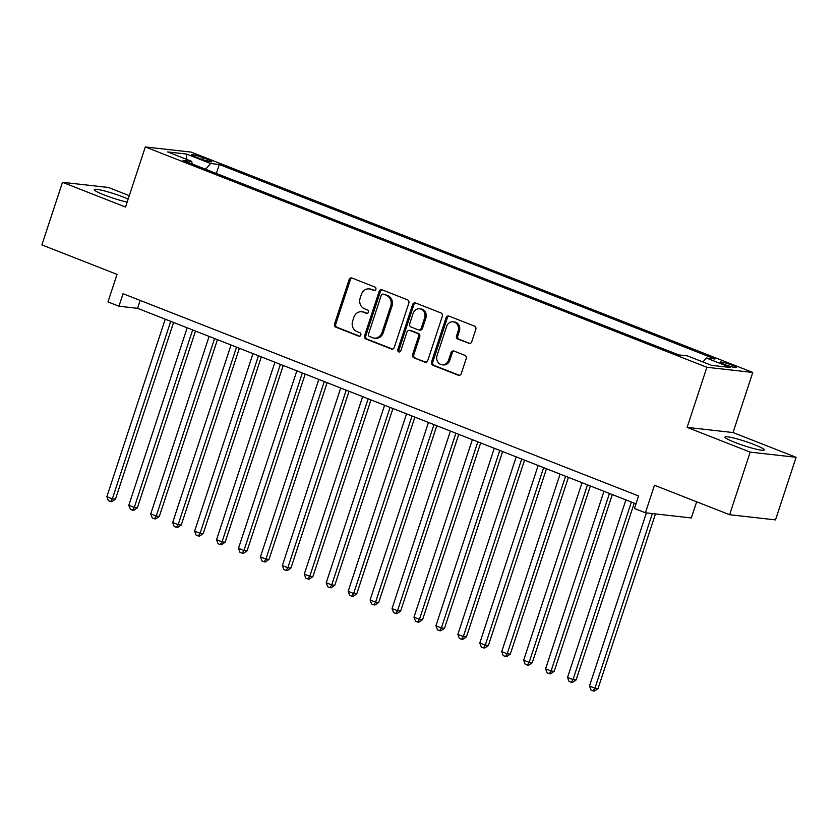 <?xml version="1.0" encoding="UTF-8"?>
<svg xmlns="http://www.w3.org/2000/svg" width="838" height="838" viewBox="0 0 838 838"><rect width="100%" height="100%" fill="white"/><g stroke="black" fill="none" stroke-linecap="round" stroke-linejoin="round"><path stroke-width="1.26" d="M375.864 289.351A1.823 1.603 -83.6 0 0 374.932 287.036L352.054 278.059A2.598 2.294 -83.6 0 0 349.09 279.672L334.54 323.918A2.598 2.294 -83.6 0 0 335.891 327.218L358.769 336.195A1.823 1.603 -83.6 0 0 359.9 332.749L356.936 331.586A8.328 7.343 -83.6 0 1 352.63 321.027L353.846 317.34A8.328 7.343 -83.6 0 1 361.67 311.767A8.328 7.343 -83.6 0 1 363.325 312.176L366.279 313.339A1.823 1.603 -83.6 0 0 367.411 309.892L364.457 308.73A8.328 7.343 -83.6 0 1 360.151 298.16L361.356 294.484A8.328 7.343 -83.6 0 1 369.181 288.911A8.328 7.343 -83.6 0 1 370.836 289.32L373.8 290.482A1.823 1.603 -83.6 0 0 375.864 289.351M754.305 444.611A20.678 2.242 18.2 0 0 724.975 437.059A20.678 2.242 18.2 0 0 734.947 442.433A20.678 2.242 18.2 0 0 764.266 449.975A20.678 2.242 18.2 0 0 754.305 444.611M128.172 199.056A20.678 2.242 18.2 0 0 123.636 197.16A20.678 2.242 18.2 0 0 94.306 189.618A20.678 2.242 18.2 0 0 104.279 194.982A20.678 2.242 18.2 0 0 127.167 202.105M732.14 365.221A8.485 0.922 18.2 0 0 720.104 362.121A8.485 0.922 18.2 0 0 724.2 364.321A8.485 0.922 18.2 0 0 736.225 367.421A8.485 0.922 18.2 0 0 732.14 365.221M468.767 343.412A2.598 2.294 -83.6 0 0 471.721 341.799L475.806 329.397A2.598 2.294 -83.6 0 0 474.455 326.087L449.053 316.125A2.598 2.294 -83.6 0 0 446.088 317.738L431.549 361.974A2.598 2.294 -83.6 0 0 432.89 365.274L458.302 375.246A2.598 2.294 -83.6 0 0 461.256 373.633L466.19 358.643A2.598 2.294 -83.6 0 0 464.839 355.333L453.966 351.07A2.598 2.294 -83.6 0 0 451.012 352.683L448.56 360.12A6.966 6.138 -83.6 0 1 442.024 364.771A6.966 6.138 -83.6 0 1 437.048 355.595L446.623 326.474A6.966 6.138 -83.6 0 1 453.159 321.813A6.966 6.138 -83.6 0 1 458.135 330.989L456.542 335.849A2.598 2.294 -83.6 0 0 457.883 339.149L469.814 343.538M129.293 195.663L108.395 187.471L62.483 182.307L41.9 244.906L117.027 274.382L107.976 301.921L118.944 306.226L123.06 293.709L638.566 495.96L634.45 508.488L645.417 512.783L691.329 517.957L696.65 501.794M750.188 452.122L796.1 457.297L733.03 432.544L687.118 427.38L750.188 452.122L729.605 514.721L654.468 485.244L645.417 512.783M687.118 427.38L706.874 367.285L145.309 146.954L191.221 152.118L752.786 372.449L706.874 367.285M62.483 182.307L125.543 207.049L145.309 146.954M408.839 303.115A2.598 2.294 -83.6 0 0 407.498 299.815L382.086 289.843A2.598 2.294 -83.6 0 0 379.122 291.456L364.582 335.703A2.598 2.294 -83.6 0 0 365.923 339.002L391.336 348.975A2.598 2.294 -83.6 0 0 394.289 347.361L408.839 303.115M415.564 302.979L440.977 312.951A2.598 2.294 -83.6 0 1 442.317 316.251L427.778 360.497A2.598 2.294 -83.6 0 1 424.814 362.11L413.941 357.836A2.598 2.294 -83.6 0 1 412.6 354.537L418.497 336.593A2.598 2.294 -83.6 0 0 417.146 333.294L409.939 330.465A2.598 2.294 -83.6 0 0 406.975 332.078L400.836 350.755A1.823 1.603 -83.6 0 1 397.82 349.572L412.61 304.592A2.598 2.294 -83.6 0 1 415.564 302.979M796.1 457.297L775.517 519.885L729.605 514.721M195.443 156.832L200.261 158.728A8.223 0.89 18.2 0 0 211.92 161.724A8.223 0.89 18.2 0 0 207.96 159.587L203.131 157.701A8.223 0.89 18.2 0 0 191.473 154.695A8.223 0.89 18.2 0 0 195.443 156.832M702.925 361.953L706.361 358.025L715.044 358.999L219.284 164.489L210.6 163.504L205.582 169.255M706.361 358.025L730.485 367.484L711.63 365.368L687.495 355.899L678.811 354.924L183.051 160.404L191.734 161.388L167.61 151.919L186.465 154.045L210.6 163.504M733.03 432.544L752.786 372.449M118.944 306.226L137.558 308.321L635.969 503.868M140.156 300.413L137.558 308.321M216.33 173.466L219.284 164.489M192.143 163.976L191.734 161.388M186.685 159.409L186.465 154.045M374.754 290.514L372.072 289.456A8.328 7.343 -83.6 0 0 370.417 289.047L369.181 288.911M361.67 311.767L362.906 311.904A8.328 7.343 -83.6 0 1 364.561 312.312L367.243 313.37M352.149 278.101A2.598 2.294 -83.6 0 0 350.326 279.819L335.787 324.055A2.598 2.294 -83.6 0 0 337.127 327.354L359.722 336.227M382.18 289.885A2.598 2.294 -83.6 0 0 380.368 291.603L365.818 335.839A2.598 2.294 -83.6 0 0 367.17 339.139L392.477 349.069M383.322 294.222A1.823 1.603 -83.6 0 0 381.248 295.343L368.479 334.173A1.823 1.603 -83.6 0 0 369.422 336.488L372.543 337.714A8.328 7.343 -83.6 0 0 374.198 338.123A8.328 7.343 -83.6 0 0 382.023 332.55L390.749 306.006A8.328 7.343 -83.6 0 0 386.444 295.437L384.569 294.358A1.823 1.603 -83.6 0 0 384.202 294.264L382.966 294.128M374.198 338.123L375.445 338.269A8.328 7.343 -83.6 0 0 383.259 332.696L382.023 332.55M384.569 294.358L387.69 295.584A8.328 7.343 -83.6 0 1 391.995 306.153L383.259 332.696M425.955 362.205L413.941 357.836M409.415 330.34L410.662 330.476A2.598 2.294 -83.6 0 1 411.175 330.601L418.392 333.43A2.598 2.294 -83.6 0 1 419.733 336.74L413.836 354.673A2.598 2.294 -83.6 0 0 415.187 357.983M415.669 303.021A2.598 2.294 -83.6 0 0 413.846 304.739L399.056 349.708A1.823 1.603 -83.6 0 0 399.757 351.908M424.615 317.979A6.966 6.138 -83.6 0 0 419.639 308.803A6.966 6.138 -83.6 0 0 413.092 313.464L409.719 323.719A2.598 2.294 -83.6 0 0 411.07 327.019L418.277 329.858A2.598 2.294 -83.6 0 0 421.242 328.245L424.615 317.979L425.861 318.115A6.966 6.138 -83.6 0 0 420.875 308.939L419.639 308.803M418.801 329.983L420.037 330.12A2.598 2.294 -83.6 0 0 422.488 328.381L421.242 328.245M425.861 318.115L422.488 328.381M453.159 321.813L454.395 321.96A6.966 6.138 -83.6 0 1 459.381 331.136L457.789 335.986A2.598 2.294 -83.6 0 0 459.13 339.285L469.909 343.517M442.024 364.771L443.271 364.918A6.966 6.138 -83.6 0 0 449.807 360.256L448.56 360.12M454.07 351.112A2.598 2.294 -83.6 0 0 452.248 352.819L449.807 360.256M449.147 316.156A2.598 2.294 -83.6 0 0 447.335 317.874L432.785 362.11A2.598 2.294 -83.6 0 0 434.126 365.41L459.444 375.351M165.233 319.173L106.866 496.693L112.355 498.84L115.455 499.197L173.571 322.452M115.455 499.197L111.81 501.7L110.564 501.553L112.355 498.84L170.722 321.331M110.564 501.553L108.374 500.695L106.866 496.693M187.167 327.784L128.801 505.304L134.29 507.451L137.39 507.797L195.505 331.052M137.39 507.797L133.745 510.3L132.509 510.164L134.29 507.451L192.656 329.931M132.509 510.164L130.309 509.305L128.801 505.304M209.102 336.394L150.746 513.904L156.224 516.061L159.325 516.407L217.44 339.662M159.325 516.407L155.679 518.911L154.443 518.774L156.224 516.061L214.591 338.542M154.443 518.774L152.244 517.915L150.746 513.904M231.037 344.994L172.68 522.514L178.159 524.661L181.259 525.017L239.375 348.273M181.259 525.017L177.614 527.521L176.378 527.374L178.159 524.661L236.526 347.152M176.378 527.374L174.178 526.515L172.68 522.514M252.982 353.605L194.615 531.124L200.093 533.272L203.205 533.617L261.309 356.873M203.205 533.617L199.559 536.121L198.313 535.985L200.093 533.272L258.46 355.752M198.313 535.985L196.123 535.126L194.615 531.124M274.916 362.215L216.55 539.724L222.039 541.882L225.139 542.228L283.244 365.483M225.139 542.228L221.494 544.731L220.247 544.595L222.039 541.882L280.395 364.362M220.247 544.595L218.058 543.736L216.55 539.724M296.851 370.815L238.484 548.335L243.973 550.482L247.074 550.838L305.189 374.083M247.074 550.838L243.429 553.342L242.182 553.195L243.973 550.482L302.329 372.973M242.182 553.195L239.993 552.336L238.484 548.335M318.786 379.425L260.419 556.935L265.908 559.093L269.008 559.438L327.124 382.694M269.008 559.438L265.363 561.942L264.127 561.806L265.908 559.093L324.275 381.573M264.127 561.806L261.927 560.947L260.419 556.935M340.72 388.036L282.364 565.545L287.843 567.703L290.943 568.049L349.058 391.304M290.943 568.049L287.298 570.552L286.062 570.416L287.843 567.703L346.209 390.183M286.062 570.416L283.862 569.547L282.364 565.545M362.655 396.636L304.299 574.156L309.777 576.303L312.878 576.659L370.993 399.904M312.878 576.659L309.232 579.163L307.996 579.016L309.777 576.303L368.144 398.794M307.996 579.016L305.797 578.157L304.299 574.156M384.6 405.246L326.233 582.756L331.712 584.914L334.823 585.259L392.928 408.515M334.823 585.259L331.167 587.763L329.931 587.627L331.712 584.914L390.079 407.394M329.931 587.627L327.742 586.768L326.233 582.756M406.535 413.857L348.168 591.366L353.657 593.514L356.758 593.87L414.862 417.125M356.758 593.87L353.112 596.373L351.866 596.237L353.657 593.514L412.013 416.004M351.866 596.237L349.676 595.368L348.168 591.366M428.469 422.457L370.103 599.977L375.592 602.124L378.692 602.47L436.797 425.725M378.692 602.47L375.047 604.984L373.8 604.837L375.592 602.124L433.948 424.615M373.8 604.837L371.611 603.978L370.103 599.977M450.404 431.067L392.037 608.577L397.526 610.734L400.627 611.08L458.742 434.335M400.627 611.08L396.982 613.584L395.735 613.447L397.526 610.734L455.893 433.215M395.735 613.447L393.546 612.588L392.037 608.577M472.339 439.667L413.972 617.187L419.461 619.334L422.562 619.691L480.677 442.946M422.562 619.691L418.916 622.194L417.68 622.058L419.461 619.334L477.828 441.825M417.68 622.058L415.48 621.188L413.972 617.187M494.273 448.278L435.917 625.797L441.396 627.945L444.496 628.291L502.611 451.546M444.496 628.291L440.851 630.794L439.615 630.658L441.396 627.945L499.762 450.435M439.615 630.658L437.415 629.799L435.917 625.797M516.208 456.888L457.852 634.397L463.33 636.555L466.431 636.901L524.546 460.156M466.431 636.901L462.786 639.404L461.549 639.268L463.33 636.555L521.697 459.035M461.549 639.268L459.35 638.409L457.852 634.397M538.153 465.488L479.786 643.008L485.265 645.155L488.376 645.511L546.481 468.767M488.376 645.511L484.731 648.015L483.484 647.868L485.265 645.155L543.632 467.646M483.484 647.868L481.295 647.009L479.786 643.008M560.088 474.099L501.721 651.618L507.21 653.766L510.311 654.111L568.415 477.367M510.311 654.111L506.665 656.615L505.419 656.479L507.21 653.766L565.566 476.246M505.419 656.479L503.229 655.62L501.721 651.618M582.022 482.709L523.656 660.218L529.145 662.376L532.245 662.722L590.361 485.977M532.245 662.722L528.6 665.225L527.353 665.089L529.145 662.376L587.501 484.856M527.353 665.089L525.164 664.23L523.656 660.218M603.957 491.309L545.59 668.829L551.079 670.976L554.18 671.332L612.295 494.577M554.18 671.332L550.535 673.836L549.299 673.689L551.079 670.976L609.446 493.467M549.299 673.689L547.099 672.83L545.59 668.829M625.892 499.919L567.535 677.429L573.014 679.587L576.115 679.932L634.23 503.188M576.115 679.932L572.469 682.436L571.233 682.3L573.014 679.587L631.381 502.067M571.233 682.3L569.033 681.441L567.535 677.429M646.391 512.898L589.47 686.039L594.949 688.197L598.049 688.543L655.463 513.914M598.049 688.543L594.404 691.046L593.168 690.91L594.949 688.197L652.362 513.568M593.168 690.91L590.968 690.051L589.47 686.039M202.524 159.555L203.131 157.701M207.468 161.095L207.96 159.587M372.072 289.456L370.836 289.32M367.013 313.422L366.279 313.339M364.561 312.312L363.325 312.176M359.502 336.279L358.769 336.195M337.127 327.354L335.891 327.218M335.787 324.055L334.54 323.918M350.326 279.819L349.09 279.672M374.534 290.566L373.8 290.482M392.383 349.09L391.336 348.975M367.17 339.139L365.923 339.002M365.818 335.839L364.582 335.703M380.368 291.603L379.122 291.456M391.995 306.153L390.749 306.006M387.69 295.584L386.444 295.437M425.861 362.226L424.814 362.11M413.836 354.673L412.6 354.537M419.733 336.74L418.497 336.593M418.392 333.43L417.146 333.294M411.175 330.601L409.939 330.465M399.056 349.708L397.82 349.572M413.846 304.739L412.61 304.592M459.13 339.285L457.883 339.149M457.789 335.986L456.542 335.849M459.381 331.136L458.135 330.989M452.248 352.819L451.012 352.683M459.35 375.361L458.302 375.246M434.126 365.41L432.89 365.274M432.785 362.11L431.549 361.974M447.335 317.874L446.088 317.738"/></g></svg>
